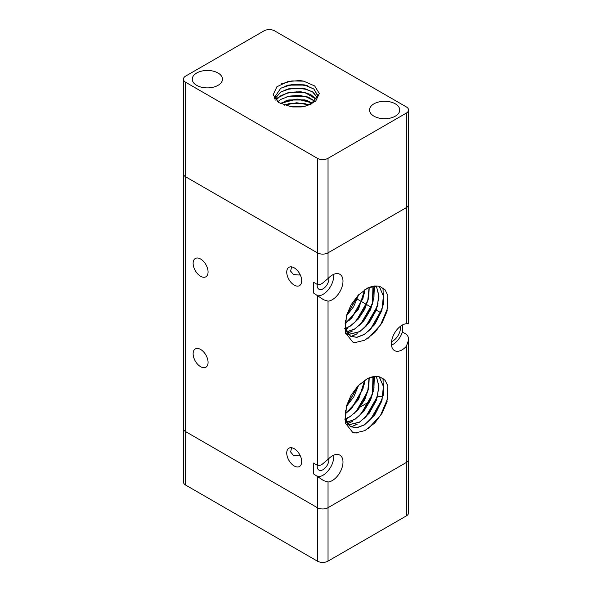 <?xml version="1.0" encoding="UTF-8"?>
<svg xmlns="http://www.w3.org/2000/svg" width="592" height="592" viewBox="0 0 592 592"><rect width="100%" height="100%" fill="white"/><g stroke="black" fill="none" stroke-linecap="round" stroke-linejoin="round"><path stroke-width="0.89" d="M402.434 324.986L402.434 332.001L406.349 334.258C407.881 335.605 408.621 337.544 408.561 340.074L408.561 512.827A7.548 4.359 0 0 1 406.349 515.906L328.035 561.12L328.035 507.684A7.548 4.359 180 0 1 322.699 508.965A7.548 4.359 180 0 1 317.356 507.684A7.548 4.359 0 0 0 322.699 508.965A7.548 4.359 0 0 0 328.035 507.684L406.349 462.47A7.548 4.359 0 0 0 408.561 459.392A7.548 4.359 180 0 1 406.349 462.47L406.349 515.906M408.561 340.074L406.349 346.35A15.103 8.717 -60 0 1 402.079 349.85A15.103 8.717 -60 0 1 394.531 350.597A15.103 8.717 -60 0 1 392.215 338.491A15.103 8.717 -60 0 1 402.079 325.186A15.103 8.717 -60 0 1 406.349 323.75L408.561 323.861L408.561 204.543A7.548 4.359 180 0 1 406.349 207.622L328.035 252.836A7.548 4.359 180 0 1 322.699 254.116A7.548 4.359 180 0 1 317.356 252.836L185.651 176.801A7.548 4.359 180 0 1 183.439 173.715L183.439 428.564A7.548 4.359 0 0 0 185.651 431.642A7.548 4.359 180 0 1 183.439 428.564L183.439 481.999A7.548 4.359 0 0 0 185.651 485.077L317.356 561.12A7.548 4.359 0 0 0 322.699 562.4A7.548 4.359 0 0 0 328.035 561.12M185.651 485.077L185.651 431.642L317.356 507.684L317.356 561.12M408.502 323.787L406.349 323.506M322.699 463.862L328.035 459.392A15.103 8.717 -60 0 1 332.312 455.899A15.103 8.717 -60 0 1 339.86 455.144A15.103 8.717 -60 0 1 342.176 467.251A15.103 8.717 -60 0 1 332.312 480.556A15.103 8.717 -60 0 1 328.035 481.992L323.632 480.652L313.442 473.807L313.442 463.055L317.356 465.319C319.051 465.83 320.834 465.349 322.699 463.862M328.035 301.136L323.632 299.796L313.442 292.951L313.442 282.199L317.356 284.456C319.051 284.974 320.834 284.486 322.699 283.006L328.035 278.529A15.103 8.717 -60 0 1 332.312 275.036A15.103 8.717 -60 0 1 339.86 274.288A15.103 8.717 -60 0 1 342.176 286.387A15.103 8.717 -60 0 1 332.312 299.7A15.103 8.717 -60 0 1 328.035 301.136L328.035 459.392M294.217 285.107A10.575 6.105 60 0 1 287.312 275.791A10.575 6.105 60 0 1 288.933 267.318A10.575 6.105 60 0 1 294.217 267.843A10.575 6.105 60 0 1 301.128 277.16A10.575 6.105 60 0 1 299.508 285.633A10.575 6.105 60 0 1 294.217 285.107M300.026 274.385L299.204 275.036L293.462 274.533L290.635 271.129L291.59 266.874M294.217 465.963A10.575 6.105 60 0 1 287.312 456.647A10.575 6.105 60 0 1 288.933 448.181A10.575 6.105 60 0 1 294.217 448.699A10.575 6.105 60 0 1 301.128 458.016A10.575 6.105 60 0 1 299.508 466.489A10.575 6.105 60 0 1 294.217 465.963M382.706 397.054A10.575 6.105 -120 0 0 377.925 396.795L377.43 397.084M300.026 455.241L299.204 455.899L293.462 455.389L290.635 451.992L291.59 447.737M200.599 276.272A10.575 6.105 60 0 1 193.695 266.955A10.575 6.105 60 0 1 195.316 258.482A10.575 6.105 60 0 1 200.599 259.007A10.575 6.105 60 0 1 207.503 268.324A10.575 6.105 60 0 1 205.883 276.797A10.575 6.105 60 0 1 200.599 276.272M200.599 366.7A10.575 6.105 60 0 1 193.695 357.383A10.575 6.105 60 0 1 195.316 348.91A10.575 6.105 60 0 1 200.599 349.435A10.575 6.105 60 0 1 207.503 358.752A10.575 6.105 60 0 1 205.883 367.225A10.575 6.105 60 0 1 200.599 366.7M333.651 455.218A15.103 8.717 -60 0 1 323.054 475.213A15.103 8.717 -60 0 1 318.267 476.671M328.863 458.541A8.303 4.795 -60 0 1 323.054 469.663A8.303 4.795 -60 0 1 318.903 470.078A8.303 4.795 -60 0 1 317.245 465.253M333.651 274.362A15.103 8.717 -60 0 1 323.054 294.357A15.103 8.717 -60 0 1 318.267 295.808M328.863 277.685A8.303 4.795 -60 0 1 323.054 288.807A8.303 4.795 -60 0 1 318.903 289.214A8.303 4.795 -60 0 1 317.245 284.389M400.37 326.333A10.826 6.246 -60 0 1 392.822 341.007A10.826 6.246 -60 0 1 391.541 341.628M402.434 332.001A15.103 8.717 -60 0 1 392.822 344.5A15.103 8.717 -60 0 1 391.482 345.18M357.975 385.888L366.811 379.013C370.451 377.074 373.878 376.231 377.089 376.468A28.949 16.709 -60 0 1 380.434 377.2L385.089 380.301L387.864 385.91L386.946 402.005L382.092 413.201L374.795 422.984L364.79 430.65L355.052 433.004A33.115 19.122 -60 0 1 352.788 432.508L345.343 423.043L346.305 406.319L351.056 395.286L358.212 385.636L367.832 378.34L377.089 376.468M367.928 378.288L374.581 376.394M379.191 376.793L383.394 386.443L381.981 399.955L370.836 419.402L364.28 424.827L356.747 427.72L350.405 426.603L345.854 420.557L345.262 410.663M379.28 376.815L383.579 386.857L381.855 400.947L374.729 414.992L364.435 424.908L356.895 427.809L350.553 426.684L345.528 418.781L346.453 405.816M376.297 376.431L378.791 385.607L377.222 397.195L366.063 416.664L359.522 422.074L348.333 424.864M348.244 424.849L345.647 423.857M376.401 376.431L378.961 387.042L376.334 400.399L369.275 413.172L359.677 422.163L348.392 424.938M348.303 424.915L345.795 423.939M372.945 376.734L372.464 394.457L361.312 413.904L354.763 419.328L346.653 422.281M373.056 376.712L374.026 387.486L370.673 399.903L363.784 411.351L354.911 419.417L346.697 422.377M369.082 377.933L367.699 391.704L356.554 411.159L350.005 416.583L345.521 418.751M345.395 418.796L344.722 419.003M369.216 377.881L368.705 388.374L364.79 399.585L358.204 409.59L350.153 416.672L345.543 418.884M345.417 418.921L344.729 419.129M364.48 380.404L362.94 388.951L351.789 408.413L345.151 413.889M364.642 380.301L358.552 399.593L345.151 414.074M358.641 385.214L353.75 396.921L346.209 406.741M346.505 406.208L358.389 385.481L346.29 406.423M357.975 295.46L366.811 288.585C370.451 286.646 373.878 285.795 377.089 286.04A28.949 16.709 -60 0 1 380.434 286.772L385.089 289.865L387.864 295.482L386.946 311.577L382.092 322.773L374.795 332.556L364.79 340.222L355.052 342.576A33.115 19.122 -60 0 1 352.788 342.08L345.343 332.615L346.305 315.891L351.056 304.858L358.212 295.208L367.832 287.912L377.089 286.04M367.928 287.86L374.581 285.966M379.191 286.365L383.394 296.015L381.981 309.52L370.836 328.974L364.28 334.391L356.747 337.292L350.405 336.167L345.854 330.129L345.262 320.228M379.28 286.387L383.579 296.429L381.855 310.519L374.729 324.564L364.435 334.48L356.895 337.373L350.553 336.256L345.528 328.353L346.453 315.388M376.297 285.995L378.791 295.179L377.222 306.76L366.063 326.229L359.522 331.646L348.333 334.436M348.244 334.413L345.647 333.422M376.401 286.003L378.961 296.614L376.334 309.971L369.275 322.744L359.677 331.735L348.392 334.502M348.303 334.487L345.795 333.511M372.945 286.306L372.464 304.022L361.312 323.476L354.763 328.9L346.653 331.853M373.056 286.284L374.026 297.058L370.673 309.475L363.784 320.923L354.911 328.989L346.697 331.949M369.082 287.505L367.699 301.276L356.554 320.731L350.005 326.155L345.521 328.323M345.395 328.368L344.722 328.575M369.216 287.446L368.705 297.946L364.79 309.157L358.204 319.162L350.153 326.236L345.543 328.449M345.417 328.493L344.729 328.701M364.48 289.976L362.94 298.523L351.789 317.985L345.151 323.461M364.642 289.873L358.552 309.165L345.151 323.646M358.641 294.779L353.75 306.486L346.209 316.306M346.505 315.78L358.389 295.053L346.29 315.987M356.325 342.59L352.788 342.08M387.945 307.418L380.493 325.023L368.217 338.195M387.064 311.14L381.995 322.758L374.588 332.771M382.994 287.993L383.461 303.333M382.787 306.33L377.259 319.769L368.624 331.113M383.083 288.052L383.202 305.043M382.195 308.75L370.266 329.552M357.265 333.747L351.093 336.53M357.176 333.696L350.989 336.478M378.022 303.6L372.486 317.038L363.843 328.382M377.437 305.997L365.508 326.806M352.506 331.002L347.534 333.407M352.418 330.95L347.489 333.34M374.307 285.988L373.937 297.843M373.256 300.869L367.721 314.3L359.085 325.637M374.388 285.98L373.685 299.537M372.671 303.274L360.75 324.053M347.741 328.249L345.758 329.374M347.652 328.197L345.735 329.285M368.498 298.116L362.97 311.547L354.334 322.884M367.913 300.529L355.999 321.293M363.74 295.364L358.212 308.795L349.576 320.131M364.938 289.68L364.161 294.054M363.155 297.791L351.263 318.526M358.241 295.179L346.342 315.81M356.325 433.018L352.788 432.508M387.945 397.846L380.493 415.458L368.217 428.623M387.064 401.576L381.995 413.194L374.588 423.199M382.994 378.421L383.461 393.769M382.787 396.758L377.259 410.197L368.624 421.548M383.083 378.488L383.202 395.471M382.195 399.178L370.266 419.98M357.265 424.175L351.093 426.958M357.176 424.124L350.989 426.913M378.022 394.028L372.486 407.466L363.843 418.81M377.437 396.425L365.508 417.234M352.506 421.43L347.534 423.835M352.418 421.378L347.489 423.768M374.307 376.416L373.937 388.271M373.256 391.297L367.721 404.728L359.085 416.065M374.388 376.416L373.685 389.965M372.671 393.702L360.75 414.481M347.741 418.685L345.758 419.802M347.652 418.633L345.735 419.713M368.498 388.544L362.97 401.975L354.334 413.312M367.913 390.964L355.999 411.721M363.74 385.792L358.212 399.223L349.576 410.559M364.938 380.116L364.161 384.482M363.155 388.219L351.263 408.954M358.241 385.607L346.342 406.238M328.035 481.992L328.035 507.684L406.349 462.47L406.349 346.35M406.349 113.087L406.349 207.622A7.548 4.359 0 0 0 408.561 204.543L408.561 110.001A7.548 4.359 180 0 1 406.349 113.087L328.035 158.301A7.548 4.359 180 0 1 322.699 159.574A7.548 4.359 180 0 1 317.356 158.301L185.651 82.258A7.548 4.359 180 0 1 183.439 79.173L183.439 173.715A7.548 4.359 0 0 0 185.651 176.801L185.651 431.642L317.356 507.684L317.356 476.072M395.315 116.165A15.103 8.717 180 0 1 378.858 118.06A15.103 8.717 180 0 1 369.534 110.001A15.103 8.717 180 0 1 373.959 103.837A15.103 8.717 180 0 1 390.417 101.95A15.103 8.717 180 0 1 399.741 110.001A15.103 8.717 180 0 1 395.315 116.165M218.041 85.337A15.103 8.717 180 0 1 201.583 87.231A15.103 8.717 180 0 1 192.259 79.173A15.103 8.717 180 0 1 196.685 73.008A15.103 8.717 180 0 1 213.142 71.121A15.103 8.717 180 0 1 222.466 79.173A15.103 8.717 180 0 1 218.041 85.337M317.356 158.301L317.356 252.836A7.548 4.359 0 0 0 322.699 254.116A7.548 4.359 0 0 0 328.035 252.836L328.035 158.301M183.439 79.173A7.548 4.359 180 0 1 185.651 76.094L263.965 30.88A7.548 4.359 180 0 1 269.301 29.6A7.548 4.359 180 0 1 274.644 30.88L406.349 106.923A7.548 4.359 180 0 1 408.561 110.001M304.932 106.308L311.251 103.992L317.571 95.652L313.938 89.081L304.251 84.841L291.789 84.486L280.749 88.238L274.429 97.517L274.488 98.509L274.436 97.865M299.448 80.593A24.487 14.134 180 0 1 303.57 81.141L314.678 85.951L319.288 93.499L315.677 101.21L305.013 106.286L291.323 106.745A21.571 12.454 180 0 1 290.931 106.693L278.529 102.505L273.171 94.787L276.901 86.743L288.097 81.489L299.448 80.593L287.971 81.511M317.549 95.112L313.819 89L304.791 84.974L288.985 85.011L280.749 88.252L274.429 97.525M317.297 97.517L313.116 92.197L304.799 88.704L288.985 88.741L280.749 91.982L274.769 98.931L280.749 91.982L290.961 88.341L302.66 88.275L312.391 91.701L317.305 97.51M316.476 99.382L304.791 92.426L288.992 92.47L280.749 95.712L275.872 100.277L280.749 95.697L290.117 92.219L300.973 91.782L310.571 94.417L316.476 99.375M315.003 101.247L304.791 96.156L288.985 96.2L280.749 99.434L277.618 101.854L280.749 99.434L289.229 96.133L299.152 95.356L308.402 97.214L315.011 101.239M312.724 103.112L304.799 99.885L288.977 99.93L280.194 103.511L297.103 99.027L312.731 103.104M309.157 104.976L304.791 103.615L288.985 103.652L284.093 105.198L296.77 102.756L309.172 104.969M302.009 106.834L291.967 106.841M302.053 106.826L291.923 106.834M301.224 106.93L292.751 106.937M301.676 106.878L292.3 106.886M307.67 104.421L296.881 102.993L285.914 104.51M305.272 103.726L288.504 103.77M307.655 100.692L296.866 99.264L285.899 100.788M305.294 100.004L288.489 100.041M307.655 96.962L296.873 95.541L285.906 97.058M305.309 96.274L288.482 96.318M307.67 93.24L296.895 91.812L285.929 93.329M305.294 92.544L288.474 92.589M287.934 92.707L274.977 99.219M307.685 89.51L296.903 88.082L285.929 89.599M305.287 88.815L288.474 88.859M303.57 81.141L291.908 80.934L281.178 83.909M307.67 85.781L296.895 84.353L285.929 85.87M305.28 85.085L288.504 85.13M406.349 323.75L406.349 207.622L328.035 252.836L328.035 278.529M317.356 284.456L317.356 252.836L185.651 176.801L185.651 82.258M317.356 295.208L317.356 465.319M360.269 406.993L369.304 401.776M380.693 312.672L376.275 310.119M371.177 307.174L366.759 304.628M366.418 304.429L362.001 301.876M361.66 301.676L357.242 299.13M356.895 298.93L355.607 298.183M387.205 401.117L386.939 402.005M346.305 406.319L346.572 405.402M346.305 315.891L346.572 314.974M386.939 311.577L387.205 310.689"/></g></svg>
